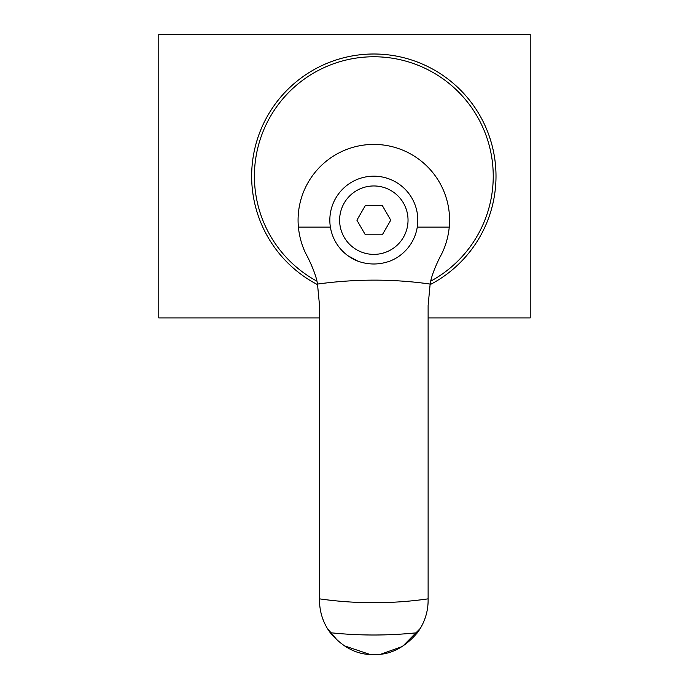 <?xml version="1.0" encoding="UTF-8"?>
<svg xmlns="http://www.w3.org/2000/svg" width="689" height="689" viewBox="0 0 689 689"><rect width="100%" height="100%" fill="white"/><g stroke="black" fill="none" stroke-linecap="round" stroke-linejoin="round"><path stroke-width="1.03" d="M491.464 143.174L489.655 137.283M256.187 143.174L257.996 137.283M430.797 281.138A119.421 119.421 0 0 0 354.12 58.401A119.421 119.421 0 0 0 316.854 281.138M317.629 284.678A122.186 122.186 0 0 1 373.826 54A122.186 122.186 0 0 1 430.022 284.678M428.119 317.913L530.22 317.913L530.22 34.45L158.78 34.45L158.78 317.913L319.524 317.913M376.711 654.55C391.765 654.188 405.33 646.911 417.405 632.709A54.302 54.302 0 0 0 428.119 600.326L428.119 305.563L430.143 284.066C431.116 277.409 434.397 268.417 439.978 257.083C444.999 248.264 448.091 238.265 449.262 227.086A75.756 75.756 0 0 0 373.826 144.414A75.756 75.756 0 0 0 298.389 227.086C299.534 238.187 302.626 248.195 307.673 257.083C313.262 268.46 316.544 277.452 317.5 284.066L319.524 305.563L319.524 600.326A54.302 54.302 0 0 0 330.238 632.709C342.312 646.911 355.877 654.188 370.932 654.55A434.389 434.389 0 0 0 376.711 654.55L370.932 654.55M430.143 284.066C393.359 278.83 355.817 278.83 317.5 284.066M357.824 261.14A43.984 43.984 0 0 1 379.269 176.522A43.984 43.984 0 0 1 389.828 261.14C379.122 264.938 368.451 264.938 357.824 261.14L347.911 255.714M356.893 220.17L365.359 234.837L382.292 234.837L390.758 220.17L382.292 205.511L365.359 205.511L356.893 220.17M381.051 654.137L402.565 646.394L420.281 628.437M327.37 628.437L338.127 641.235M344.052 645.731L370.114 654.498M298.389 227.086L330.384 227.086M417.267 227.086L449.262 227.086M408.034 220.17A34.209 34.209 0 0 1 356.721 249.797A34.209 34.209 0 0 1 356.721 190.543A34.209 34.209 0 0 1 408.034 220.17M417.405 632.709A414.838 414.838 0 0 1 330.238 632.709M428.119 598.853A382.559 382.559 0 0 1 319.524 598.853"/></g></svg>
